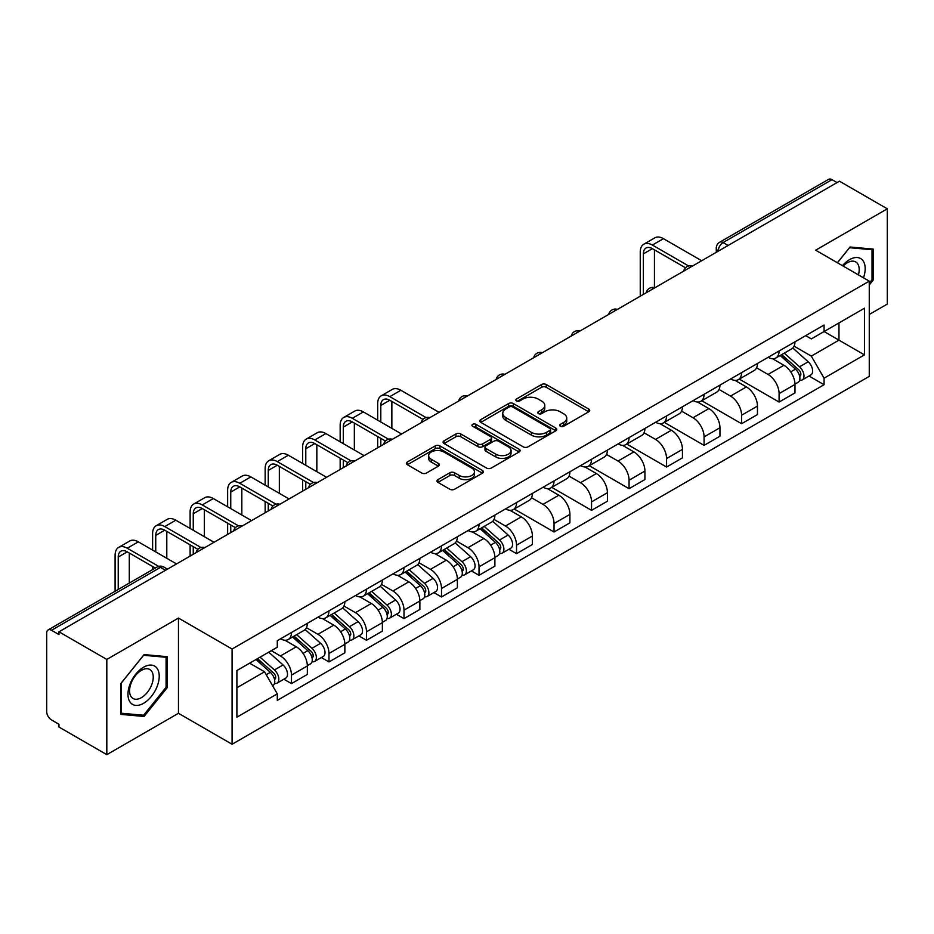 <?xml version="1.0" encoding="UTF-8"?>
<svg xmlns="http://www.w3.org/2000/svg" width="934" height="934" viewBox="0 0 934 934"><rect width="100%" height="100%" fill="white"/><g stroke="black" fill="none" stroke-linecap="round" stroke-linejoin="round"><path stroke-width="1.4" d="M560.365 426.254A2.335 1.354 0 0 0 563.669 426.254L588.747 411.777A3.339 1.926 0 0 0 589.716 410.411A3.339 1.926 0 0 0 588.747 409.057L546.262 384.528A3.339 1.926 0 0 0 541.533 384.528L516.467 399.005A2.335 1.354 0 0 0 515.778 399.962A2.335 1.354 0 0 0 516.467 400.908A2.335 1.354 0 0 0 519.771 400.908L523.017 399.04A10.683 6.164 0 0 1 538.112 399.04L541.662 401.083A10.683 6.164 0 0 1 544.791 405.438A10.683 6.164 0 0 1 541.662 409.804L538.416 411.672A2.335 1.354 0 0 0 537.727 412.63A2.335 1.354 0 0 0 538.416 413.587A2.335 1.354 0 0 0 541.72 413.587L544.966 411.707A10.683 6.164 0 0 1 560.061 411.707L563.611 413.75A10.683 6.164 0 0 1 566.74 418.117A10.683 6.164 0 0 1 563.611 422.472L560.365 424.351A2.335 1.354 0 0 0 559.676 425.297A2.335 1.354 0 0 0 560.365 426.254L560.365 424.351M437.929 479.632A3.339 1.926 0 0 0 436.949 480.998A3.339 1.926 0 0 0 437.929 482.364L449.849 489.241A3.339 1.926 0 0 0 454.566 489.241L482.423 473.164A3.339 1.926 0 0 0 483.392 471.798A3.339 1.926 0 0 0 482.423 470.444L439.937 445.915A3.339 1.926 0 0 0 435.209 445.915L407.364 461.991A3.339 1.926 0 0 0 406.383 463.357A3.339 1.926 0 0 0 407.364 464.712L421.759 473.024A3.339 1.926 0 0 0 426.476 473.024L438.396 466.148A3.339 1.926 0 0 0 439.377 464.782A3.339 1.926 0 0 0 438.396 463.416L431.263 459.294A8.931 5.16 0 0 1 428.648 455.652A8.931 5.16 0 0 1 434.158 450.888A8.931 5.16 0 0 1 443.883 452.009L471.857 468.156A8.931 5.16 0 0 1 474.472 471.798A8.931 5.16 0 0 1 468.961 476.562A8.931 5.16 0 0 1 459.224 475.441L454.566 472.756A3.339 1.926 0 0 0 449.849 472.756L437.929 479.632L437.929 482.364M232.087 649.025L178.464 618.063L106.815 659.439L58.959 631.804L839.456 181.196L887.3 208.819L815.651 250.195L869.262 281.146L232.087 649.025L232.087 744.258L869.262 376.379L869.262 281.146M523.25 446.861A3.339 1.926 0 0 0 527.967 446.861L555.812 430.784A3.339 1.926 0 0 0 556.792 429.43A3.339 1.926 0 0 0 555.812 428.064L513.338 403.535A3.339 1.926 0 0 0 508.61 403.535L480.765 419.611A3.339 1.926 0 0 0 479.784 420.977A3.339 1.926 0 0 0 480.765 422.343L523.25 446.861M473.561 426.756A2.335 1.354 0 0 1 475.931 427.095L475.931 424.316L519.117 449.254A3.339 1.926 0 0 1 520.098 450.608A3.339 1.926 0 0 1 519.117 451.974L491.272 468.051A3.339 1.926 0 0 1 486.544 468.051L444.07 443.522L444.07 440.801A3.339 1.926 0 0 0 443.09 442.167A3.339 1.926 0 0 0 444.07 443.522M444.07 440.801L455.979 433.925A3.339 1.926 0 0 1 460.707 433.925L477.928 443.872A3.339 1.926 0 0 0 482.656 443.872L490.56 439.307A3.339 1.926 0 0 0 491.541 437.941A3.339 1.926 0 0 0 490.56 436.575L472.627 426.219A2.335 1.354 0 0 1 471.939 425.274A2.335 1.354 0 0 1 473.386 424.024A2.335 1.354 0 0 1 475.931 424.316M106.815 659.439L106.815 754.66L58.959 727.037L58.959 724.259L51.51 719.962A6.807 3.923 -120 0 1 46.7 711.626L46.7 633.054A6.807 3.923 -120 0 1 48.113 629.948L157.029 567.055A6.807 3.923 60 0 1 160.426 567.393L51.51 630.287A6.807 3.923 -120 0 0 48.113 629.948M869.262 314.466L887.3 304.052L887.3 208.819M106.815 754.66L178.464 713.296L232.087 744.258M58.959 631.804L58.959 634.583L51.51 630.287M728.123 245.467L723.079 242.56A6.807 3.923 60 0 0 719.67 242.221L828.598 179.34A6.807 3.923 60 0 1 831.996 179.667L723.079 242.56A6.807 3.923 120 0 0 718.269 250.884L718.269 251.164M837.051 182.585L831.996 179.667M779.096 350.974A15.645 9.036 60 0 1 775.862 358.002L791.728 348.837A15.645 9.036 -120 0 0 794.962 341.809M756.575 367.821L768.04 374.441A15.645 9.036 60 0 1 779.096 393.599L794.974 384.434A15.645 9.036 -120 0 0 783.906 365.276L772.546 358.714M794.974 384.434L794.974 392.899L779.096 402.064L739.319 379.099M775.862 358.002A15.645 9.036 60 0 1 768.157 357.29M779.096 393.599L779.096 402.064M741.584 372.631A15.645 9.036 60 0 1 738.35 379.648L754.217 370.494A15.645 9.036 -120 0 0 757.462 363.466M701.808 400.756L741.584 423.721L757.462 414.556L757.462 406.092A15.645 9.036 -120 0 0 746.394 386.933L735.035 380.372M738.35 379.648A15.645 9.036 60 0 1 730.645 378.947M719.063 389.478L730.528 396.098A15.645 9.036 60 0 1 741.584 415.245L741.584 423.721M704.084 394.288A15.645 9.036 60 0 1 700.839 401.305L716.705 392.152A15.645 9.036 -120 0 0 719.951 385.123M664.296 422.401L704.084 445.378L719.951 436.213L719.951 427.749A15.645 9.036 -120 0 0 708.894 408.59L697.535 402.029M700.839 401.305A15.645 9.036 60 0 1 693.145 400.604M681.563 411.135L693.016 417.743A15.645 9.036 60 0 1 704.084 436.902L704.084 445.378M666.572 415.945A15.645 9.036 60 0 1 663.327 422.962L679.205 413.809A15.645 9.036 -120 0 0 682.439 406.78M626.784 444.059L666.572 467.035L682.439 457.87L682.439 449.394A15.645 9.036 -120 0 0 671.383 430.247L660.023 423.686M663.327 422.962A15.645 9.036 60 0 1 655.633 422.261M644.051 432.792L655.505 439.4A15.645 9.036 60 0 1 666.572 458.559L666.572 467.035M629.061 437.602A15.645 9.036 60 0 1 625.827 444.619L641.693 435.454A15.645 9.036 -120 0 0 644.927 428.437M589.284 465.716L629.061 488.68L644.927 479.527L644.927 471.051A15.645 9.036 -120 0 0 633.871 451.893L622.511 445.343M625.827 444.619A15.645 9.036 60 0 1 618.121 443.919M606.54 454.438L618.004 461.057A15.645 9.036 60 0 1 629.061 480.216L629.061 488.68M591.549 459.259A15.645 9.036 60 0 1 588.315 466.276L604.181 457.111A15.645 9.036 -120 0 0 607.415 450.095M551.772 487.373L591.549 510.338L607.415 501.184L607.415 492.708A15.645 9.036 -120 0 0 596.359 473.55L584.999 467M588.315 466.276A15.645 9.036 60 0 1 580.609 465.576M569.028 476.095L580.493 482.715A15.645 9.036 60 0 1 591.549 501.873L591.549 510.338M554.037 480.917A15.645 9.036 60 0 1 550.803 487.933L566.669 478.768A15.645 9.036 -120 0 0 569.915 471.752M514.26 509.03L554.037 531.995L569.915 522.842L569.915 514.365A15.645 9.036 -120 0 0 558.847 495.207L547.487 488.657M550.803 487.933A15.645 9.036 60 0 1 543.098 487.233M531.516 497.752L542.981 504.372A15.645 9.036 60 0 1 554.037 523.53L554.037 531.995M516.537 502.562A15.645 9.036 60 0 1 513.291 509.59L529.158 500.426A15.645 9.036 -120 0 0 532.403 493.409M508.925 549.262L516.537 553.652L532.403 544.487L532.403 536.023A15.645 9.036 -120 0 0 521.335 516.864L509.987 510.303M513.291 509.59A15.645 9.036 60 0 1 505.598 508.878M494.004 519.409L505.469 526.029A15.645 9.036 60 0 1 516.537 545.187L516.537 553.652M479.025 524.219A15.645 9.036 60 0 1 475.78 531.248L491.658 522.083A15.645 9.036 -120 0 0 494.892 515.066M471.413 570.919L479.025 575.309L494.892 566.144L494.892 557.68A15.645 9.036 -120 0 0 483.835 538.521L472.476 531.96M475.78 531.248A15.645 9.036 60 0 1 468.086 530.535M456.504 541.066L467.957 547.686A15.645 9.036 60 0 1 479.025 566.845L479.025 575.309M441.513 545.876A15.645 9.036 60 0 1 438.268 552.905L454.146 543.74A15.645 9.036 -120 0 0 457.38 536.723M433.901 592.576L441.513 596.966L457.38 587.801L457.38 579.337A15.645 9.036 -120 0 0 446.324 560.178L434.964 553.617M438.268 552.905A15.645 9.036 60 0 1 430.574 552.192M418.992 562.723L430.457 569.343A15.645 9.036 60 0 1 441.513 588.502L441.513 596.966M404.002 567.533A15.645 9.036 60 0 1 400.768 574.562L416.634 565.397A15.645 9.036 -120 0 0 419.868 558.369M396.39 614.233L404.002 618.623L419.868 609.458L419.868 600.994A15.645 9.036 -120 0 0 408.812 581.835L397.452 575.274M400.768 574.562A15.645 9.036 60 0 1 393.062 573.85M381.481 584.38L392.945 591A15.645 9.036 60 0 1 404.002 610.159L404.002 618.623M366.49 589.191A15.645 9.036 60 0 1 363.256 596.207L379.122 587.054A15.645 9.036 -120 0 0 382.368 580.026M358.889 635.891L366.49 640.28L382.368 631.115L382.368 622.651A15.645 9.036 -120 0 0 371.3 603.492L359.94 596.931M363.256 596.207A15.645 9.036 60 0 1 355.55 595.507M343.969 606.038L355.434 612.657A15.645 9.036 60 0 1 366.49 631.804L366.49 640.28M328.978 610.848A15.645 9.036 60 0 1 325.744 617.864L341.611 608.711A15.645 9.036 -120 0 0 344.856 601.683M321.378 657.536L328.978 661.937L344.856 652.773L344.856 644.308A15.645 9.036 -120 0 0 333.788 625.15L322.428 618.588M325.744 617.864A15.645 9.036 60 0 1 318.039 617.164M306.457 627.695L317.922 634.303A15.645 9.036 60 0 1 328.978 653.461L328.978 661.937M291.478 632.505A15.645 9.036 60 0 1 288.232 639.521L304.099 630.368A15.645 9.036 -120 0 0 307.344 623.34M283.866 679.193L291.478 683.595L307.344 674.43L307.344 665.954A15.645 9.036 -120 0 0 296.288 646.807L284.928 640.245M288.232 639.521A15.645 9.036 60 0 1 280.539 638.821M271.28 650.694L280.41 655.96A15.645 9.036 60 0 1 291.478 675.119L291.478 683.595M805.668 335.633L811.319 338.902L864.452 308.22L838.966 322.93L838.966 340.151L811.319 356.111L794.087 346.164M236.897 687.751L264.544 671.791L277.293 693.857L236.897 717.184L236.897 670.542L277.293 647.215L277.293 640.689L824.068 325.02L824.068 331.535L864.452 354.862L824.068 378.188L811.319 356.111M864.452 308.22L864.452 354.862M277.293 693.857L277.293 700.383L824.068 384.715L824.068 378.188M869.262 284.963L873.232 280.025L873.232 249.086L850.033 247.02L837.389 262.746M178.464 618.063L178.464 713.296M120.883 714.393L144.081 716.471L167.279 687.611L167.279 656.672L144.081 654.594L120.883 683.454L120.883 714.393M264.544 671.791L249.635 663.187M808.996 376.017L824.068 384.715M872.029 279.336L873.232 280.025M141.629 715.059L144.081 716.471M166.077 686.91L167.279 687.611M561.299 426.581L563.611 425.25A10.683 6.164 0 0 0 566.74 420.895L566.74 418.117M544.791 405.438L544.791 408.216A10.683 6.164 0 0 1 541.662 412.583L539.35 413.914M588.7 411.801L546.262 387.306A3.339 1.926 0 0 0 541.533 387.306L517.401 401.246M555.812 428.064L555.812 430.784L513.338 406.313A3.339 1.926 0 0 0 508.61 406.313L480.812 422.366M549.916 430.376A2.335 1.354 0 0 0 550.605 429.43A2.335 1.354 0 0 0 549.916 428.472L512.626 406.944A2.335 1.354 0 0 0 509.322 406.944L505.901 408.917A10.683 6.164 0 0 0 502.772 413.272A10.683 6.164 0 0 0 505.901 417.638L531.388 432.349A10.683 6.164 0 0 0 546.495 432.349L549.916 430.376L549.916 433.154A2.335 1.354 0 0 0 550.605 432.197L550.605 429.43M502.772 413.272L502.772 416.05A10.683 6.164 0 0 0 505.901 420.417L505.901 417.638M549.916 433.154L546.495 435.127A10.683 6.164 0 0 1 531.388 435.127L505.901 420.417M444.105 443.557L455.979 436.692L455.979 433.925M491.541 437.941L491.541 440.72A3.339 1.926 0 0 1 490.56 442.074L482.656 446.639A3.339 1.926 0 0 1 477.928 446.639L460.707 436.692A3.339 1.926 0 0 0 455.979 436.692M475.931 427.095L519.071 451.998M495.814 454.193A8.931 5.16 0 0 0 505.539 455.302A8.931 5.16 0 0 0 511.05 450.55A8.931 5.16 0 0 0 508.435 446.896L498.581 441.21A3.339 1.926 0 0 0 493.864 441.21L485.96 445.775A3.339 1.926 0 0 0 484.979 447.141A3.339 1.926 0 0 0 485.96 448.495L495.814 454.193L495.814 456.971A8.931 5.16 0 0 0 505.539 458.08A8.931 5.16 0 0 0 511.05 453.317L511.05 450.55M484.979 447.141L484.979 449.919A3.339 1.926 0 0 0 485.96 451.274L485.96 448.495M495.814 456.971L485.96 451.274M474.472 471.798L474.472 474.577A8.931 5.16 0 0 1 468.961 479.34A8.931 5.16 0 0 1 459.224 478.22L454.566 475.534A3.339 1.926 0 0 0 449.849 475.534L437.976 482.388M428.648 455.652L428.648 458.431A8.931 5.16 0 0 0 431.263 462.073L431.263 459.294M438.361 466.171L431.263 462.073M482.376 473.188L439.937 448.694A3.339 1.926 0 0 0 435.209 448.694L407.411 464.747M780.182 355.504L795.464 369.14A8.499 4.904 60 0 1 798.138 382.286L794.962 384.119M780.591 355.866L787.782 360.01M781.723 354.605L798.733 369.782A4.086 2.358 60 0 1 800.018 376.098A4.086 2.358 60 0 1 799.644 376.239M784.268 353.145L799.551 366.782A8.499 4.904 60 0 1 802.224 379.928A8.499 4.904 60 0 1 799.656 380.196M792.791 348.02L808.214 361.785A8.499 4.904 60 0 1 810.875 374.931L802.224 379.928M643.363 294.408L643.363 253.873A12.749 7.367 60 0 1 646.013 248.035A12.749 7.367 60 0 1 652.387 248.666L685.509 267.789M701.679 260.738L663.444 238.672A17.174 9.912 -120 0 0 654.862 237.82L643.795 244.206A17.174 9.912 -120 0 0 640.245 252.063L640.245 296.206M688.615 265.968L652.387 245.058A17.174 9.912 -120 0 0 643.795 244.206M654.43 287.579L654.43 249.845M863.483 277.807A22.101 12.761 120 0 0 863.086 260.843A22.101 12.761 120 0 0 842.468 265.676M858.416 274.888A16.73 9.667 120 0 0 857.61 263.668A16.73 9.667 120 0 0 855.731 261.917A16.73 9.667 120 0 0 843.157 266.073M837.436 262.769L849.555 247.708L872.029 249.717L872.029 279.686L869.262 283.13M870.546 248.853L872.029 249.717M157.134 668.417A22.101 12.761 120 0 0 135.78 674.138A22.101 12.761 120 0 0 130.06 702.088A22.101 12.761 120 0 0 151.413 696.367A22.101 12.761 120 0 0 157.134 668.417M151.658 671.242A16.73 9.667 120 0 0 149.779 669.503A16.73 9.667 120 0 0 134.204 677.313A16.73 9.667 120 0 0 131.157 696.741A16.73 9.667 120 0 0 133.037 698.48A16.73 9.667 120 0 0 148.611 690.67A16.73 9.667 120 0 0 151.658 671.242M143.602 715.234L121.116 713.226L121.116 683.244L143.602 655.283L166.077 657.291L166.077 687.261L143.602 715.234M164.594 656.427L166.077 657.291M480.111 528.749L495.394 542.385A8.499 4.904 60 0 1 498.055 555.532L494.892 557.365M480.508 529.111L487.711 533.267M481.652 527.862L498.651 543.039A4.086 2.358 60 0 1 499.935 549.344A4.086 2.358 60 0 1 499.562 549.496M484.197 526.391L499.48 540.027A8.499 4.904 60 0 1 502.153 553.173A8.499 4.904 60 0 1 499.585 553.442M492.72 521.277L508.131 535.03A8.499 4.904 60 0 1 510.805 548.176L502.153 553.173M442.599 550.406L457.882 564.043A8.499 4.904 60 0 1 460.555 577.189L457.38 579.022M443.008 550.768L450.2 554.924M444.14 549.519L461.151 564.685A4.086 2.358 60 0 1 462.423 571.001A4.086 2.358 60 0 1 462.061 571.153M446.686 548.048L461.968 561.684A8.499 4.904 60 0 1 464.642 574.83A8.499 4.904 60 0 1 462.073 575.099M455.208 542.923L470.631 556.687A8.499 4.904 60 0 1 473.293 569.833L464.642 574.83M405.087 572.063L420.37 585.7A8.499 4.904 60 0 1 423.044 598.846L419.868 600.679M405.496 572.425L412.688 576.57M406.629 571.164L423.639 586.342A4.086 2.358 60 0 1 424.923 592.658A4.086 2.358 60 0 1 424.55 592.798M409.174 569.705L424.456 583.341A8.499 4.904 60 0 1 427.13 596.487A8.499 4.904 60 0 1 424.561 596.756M417.696 564.58L433.119 578.344A8.499 4.904 60 0 1 435.781 591.491L427.13 596.487M367.576 593.72L382.858 607.357A8.499 4.904 60 0 1 385.532 620.503L382.356 622.336M367.984 594.082L375.176 598.227M369.117 592.821L386.127 607.999A4.086 2.358 60 0 1 387.412 614.315A4.086 2.358 60 0 1 387.038 614.455M371.662 591.362L386.956 604.999A8.499 4.904 60 0 1 389.618 618.145A8.499 4.904 60 0 1 387.05 618.413M380.185 586.237L395.607 600.002A8.499 4.904 60 0 1 398.269 613.148L389.618 618.145M330.064 615.378L345.358 629.014A8.499 4.904 60 0 1 348.02 642.16L344.844 643.993M330.473 615.728L337.664 619.884M331.605 614.479L348.615 629.656A4.086 2.358 60 0 1 349.9 635.972A4.086 2.358 60 0 1 349.526 636.112M334.162 613.008L349.444 626.656A8.499 4.904 60 0 1 352.106 639.802A8.499 4.904 60 0 1 349.538 640.07M342.673 607.894L358.096 621.659A8.499 4.904 60 0 1 360.769 634.805L352.106 639.802M380.803 421.981L380.803 405.461A12.749 7.367 60 0 1 383.442 399.624A12.749 7.367 60 0 1 389.817 400.254L422.939 419.378M439.108 412.338L400.873 390.26A17.174 9.912 -120 0 0 392.292 389.408L381.235 395.794A17.174 9.912 -120 0 0 377.675 403.663L377.675 420.172M426.044 417.568L389.817 396.646A17.174 9.912 -120 0 0 381.235 395.794M377.675 436.563L377.675 447.806M380.803 445.997L380.803 438.361M391.86 428.367L391.86 401.433M343.292 443.638L343.292 427.118A12.749 7.367 60 0 1 345.93 421.281A12.749 7.367 60 0 1 352.305 421.911L385.427 441.035M401.597 433.995L363.373 411.917A17.174 9.912 -120 0 0 354.78 411.065L343.724 417.451A17.174 9.912 -120 0 0 340.163 425.309L340.163 441.829M388.532 439.225L352.305 418.304A17.174 9.912 -120 0 0 343.724 417.451M340.163 458.209L340.163 469.463M343.292 467.654L343.292 460.018M354.348 450.025L354.348 423.09M305.78 465.295L305.78 448.775A12.749 7.367 60 0 1 308.418 442.938A12.749 7.367 60 0 1 314.793 443.568L347.927 462.692M364.085 455.64L325.861 433.574A17.174 9.912 -120 0 0 317.268 432.722L306.212 439.108A17.174 9.912 -120 0 0 302.651 446.966L302.651 463.486M351.032 460.871L314.793 439.961A17.174 9.912 -120 0 0 306.212 439.108M302.651 479.866L302.651 491.109M305.78 489.311L305.78 481.675M316.836 471.682L316.836 444.747M268.268 486.953L268.268 470.432A12.749 7.367 60 0 1 270.907 464.595A12.749 7.367 60 0 1 277.293 465.225L310.415 484.349M326.585 477.297L288.349 455.232A17.174 9.912 -120 0 0 279.768 454.379L268.7 460.766A17.174 9.912 -120 0 0 265.151 468.623L265.151 485.143M313.52 482.528L277.293 461.618A17.174 9.912 -120 0 0 268.7 460.766M265.151 501.523L265.151 512.766M268.268 510.968L268.268 503.333M279.336 493.339L279.336 466.405M230.756 508.61L230.756 492.09A12.749 7.367 60 0 1 233.407 486.252A12.749 7.367 60 0 1 239.781 486.883L272.903 506.006M289.073 498.954L250.837 476.889A17.174 9.912 -120 0 0 242.256 476.036L231.188 482.423A17.174 9.912 -120 0 0 227.639 490.28L227.639 506.8M276.009 504.185L239.781 483.275A17.174 9.912 -120 0 0 231.188 482.423M227.639 523.18L227.639 534.423M230.756 532.625L230.756 524.99M241.824 514.996L241.824 488.062M193.256 530.267L193.256 513.747A12.749 7.367 60 0 1 195.895 507.909A12.749 7.367 60 0 1 202.269 508.54L235.391 527.663M251.561 520.612L213.326 498.546A17.174 9.912 -120 0 0 204.744 497.694L193.688 504.08A17.174 9.912 -120 0 0 190.127 511.937L190.127 528.457M238.497 525.842L202.269 504.932A17.174 9.912 -120 0 0 193.688 504.08M190.127 544.837L190.127 556.08M193.256 554.282L193.256 546.647M204.312 536.653L204.312 509.719M292.564 637.023L307.846 650.671A8.499 4.904 60 0 1 310.508 663.817L307.344 665.638M292.961 637.385L300.153 641.541M294.105 636.136L311.104 651.313A4.086 2.358 60 0 1 312.388 657.629A4.086 2.358 60 0 1 312.014 657.769M296.65 634.665L311.933 648.313A8.499 4.904 60 0 1 314.595 661.447A8.499 4.904 60 0 1 312.038 661.727M305.173 629.551L320.584 643.304A8.499 4.904 60 0 1 323.257 656.45L314.595 661.447M155.745 551.912L155.745 535.404A12.749 7.367 60 0 1 158.383 529.566A12.749 7.367 60 0 1 164.758 530.197L197.88 549.32M214.049 542.269L175.814 520.203A17.174 9.912 -120 0 0 167.233 519.351L156.176 525.737A17.174 9.912 -120 0 0 152.616 533.594L152.616 550.114M200.985 547.499L164.758 526.578A17.174 9.912 -120 0 0 156.176 525.737M152.616 566.494L152.616 569.612M166.801 558.298L166.801 531.376M255.986 659.521L270.335 672.328A8.499 4.904 60 0 1 273.008 685.463L272.576 685.708M256.126 659.439L262.652 663.198M257.527 658.633L273.604 672.97A4.086 2.358 60 0 1 274.876 679.275A4.086 2.358 60 0 1 274.503 679.427M260.072 657.162L274.421 669.958A8.499 4.904 60 0 1 277.094 683.104A8.499 4.904 60 0 1 274.526 683.384M268.723 652.166L283.072 664.961A8.499 4.904 60 0 1 285.746 678.107L277.094 683.104M118.233 589.459L118.233 557.049A12.749 7.367 60 0 1 120.871 551.212A12.749 7.367 60 0 1 127.246 551.854L155.313 568.047M176.538 563.926L138.314 541.848A17.174 9.912 -120 0 0 129.721 541.008L118.665 547.394A17.174 9.912 -120 0 0 115.104 555.251L115.104 591.269M158.675 566.378L127.246 548.235A17.174 9.912 -120 0 0 118.665 547.394M129.289 583.073L129.289 553.033M718.503 251.024L718.269 250.884A6.807 3.923 0 0 1 716.273 248.105L716.273 252.308M328.978 653.461L344.856 644.308M366.49 631.804L382.368 622.651M404.002 610.159L419.868 600.994M441.513 588.502L457.38 579.337M479.025 566.845L494.892 557.68M516.537 545.187L532.403 536.023M554.037 523.53L569.915 514.365M591.549 501.873L607.415 492.708M629.061 480.216L644.927 471.051M666.572 458.559L682.439 449.394M704.084 436.902L719.951 427.749M741.584 415.245L757.462 406.092M291.478 675.119L307.344 665.954M280.41 655.96L296.288 646.807M317.922 634.303L333.788 625.15M355.434 612.657L371.3 603.492M392.945 591L408.812 581.835M430.457 569.343L446.324 560.178M467.957 547.686L483.835 538.521M505.469 526.029L521.335 516.864M542.981 504.372L558.847 495.207M580.493 482.715L596.359 473.55M618.004 461.057L633.871 451.893M655.505 439.4L671.383 430.247M693.016 417.743L708.894 408.59M730.528 396.098L746.394 386.933M768.04 374.441L783.906 365.276M691.872 266.4A6.807 3.923 120 0 0 688.872 268.128M654.372 288.057A6.807 3.923 120 0 0 651.36 289.785M616.86 309.714A6.807 3.923 120 0 0 613.848 311.442M579.349 331.372A6.807 3.923 120 0 0 576.348 333.099M541.837 353.029A6.807 3.923 120 0 0 538.836 354.757M504.325 374.674A6.807 3.923 120 0 0 501.324 376.414M466.813 396.331A6.807 3.923 120 0 0 463.813 398.071M429.313 417.988A6.807 3.923 120 0 0 426.301 419.728M391.801 439.645A6.807 3.923 120 0 0 388.801 441.385M354.29 461.303A6.807 3.923 120 0 0 351.289 463.042M316.778 482.96A6.807 3.923 120 0 0 313.777 484.688M279.266 504.617A6.807 3.923 120 0 0 276.266 506.345M241.766 526.274A6.807 3.923 120 0 0 238.754 528.002M204.254 547.931A6.807 3.923 120 0 0 201.254 549.659M165.481 570.312L160.426 567.393A6.807 3.923 120 0 1 163.835 567.055A6.807 6.807 0 0 0 157.029 567.055M563.611 425.25L563.611 422.472M538.416 413.587L538.416 411.672M541.662 412.583L541.662 409.804M516.467 400.908L516.467 399.005M541.533 387.306L541.533 384.528M546.262 387.306L546.262 384.528M588.747 411.777L588.747 409.057M480.765 422.343L480.765 419.611M508.61 406.313L508.61 403.535M513.338 406.313L513.338 403.535M531.388 435.127L531.388 432.349M546.495 435.127L546.495 432.349M460.707 436.692L460.707 433.925M477.928 446.639L477.928 443.872M482.656 446.639L482.656 443.872M490.56 442.074L490.56 439.307M519.117 451.974L519.117 449.254M449.849 475.534L449.849 472.756M454.566 475.534L454.566 472.756M459.224 478.22L459.224 475.441M438.396 466.148L438.396 463.416M407.364 464.712L407.364 461.991M435.209 448.694L435.209 445.915M439.937 448.694L439.937 445.915M482.423 473.164L482.423 470.444M795.464 369.14L790.701 371.895M800.858 374.23L799.329 375.118M808.214 361.785L799.551 366.782M652.387 245.058L663.444 238.672M643.363 253.873L652.387 248.666M495.394 542.385L490.63 545.141M500.787 547.476L499.246 548.363M508.131 535.03L499.48 540.027M457.882 564.043L453.118 566.798M463.276 569.133L461.746 570.02M470.631 556.687L461.968 561.684M420.37 585.7L415.607 588.455M425.764 590.79L424.234 591.677M433.119 578.344L424.456 583.341M382.858 607.357L378.095 610.112M388.252 612.447L386.723 613.334M395.607 600.002L386.956 604.999M345.358 629.014L340.583 631.758M350.74 634.104L349.211 634.98M358.096 621.659L349.444 626.656M389.817 396.646L400.873 390.26M380.803 405.461L389.817 400.254M352.305 418.304L363.373 411.917M343.292 427.118L352.305 421.911M314.793 439.961L325.861 433.574M305.78 448.775L314.793 443.568M277.293 461.618L288.349 455.232M268.268 470.432L277.293 465.225M239.781 483.275L250.837 476.889M230.756 492.09L239.781 486.883M202.269 504.932L213.326 498.546M193.256 513.747L202.269 508.54M307.846 650.671L303.083 653.415M313.24 655.761L311.699 656.637M320.584 643.304L311.933 648.313M164.758 526.578L175.814 520.203M155.745 535.404L164.758 530.197M270.335 672.328L266.225 674.698M275.728 677.407L274.187 678.294M283.072 664.961L274.421 669.958M127.246 548.235L138.314 541.848M118.233 557.049L127.246 551.854M692.456 266.062A6.807 6.807 0 0 0 683.723 271.105M654.944 287.719A6.807 6.807 0 0 0 646.223 292.762M617.432 309.376A6.807 6.807 0 0 0 608.711 314.419M579.921 331.033A6.807 6.807 0 0 0 571.199 336.077M542.421 352.69A6.807 6.807 0 0 0 533.688 357.734M504.909 374.347A6.807 6.807 0 0 0 496.176 379.379M467.397 396.004A6.807 6.807 0 0 0 458.664 401.036M429.885 417.661A6.807 6.807 0 0 0 421.164 422.693M392.373 439.319A6.807 6.807 0 0 0 383.652 444.351M354.862 460.976A6.807 6.807 0 0 0 346.14 466.008M317.362 482.621A6.807 6.807 0 0 0 308.629 487.665M279.85 504.278A6.807 6.807 0 0 0 271.117 509.322M242.338 525.935A6.807 6.807 0 0 0 233.617 530.979M204.826 547.593A6.807 6.807 0 0 0 196.105 552.636M167.478 569.156L163.835 567.055M719.67 242.221A6.807 6.807 0 0 0 716.273 248.105"/></g></svg>
